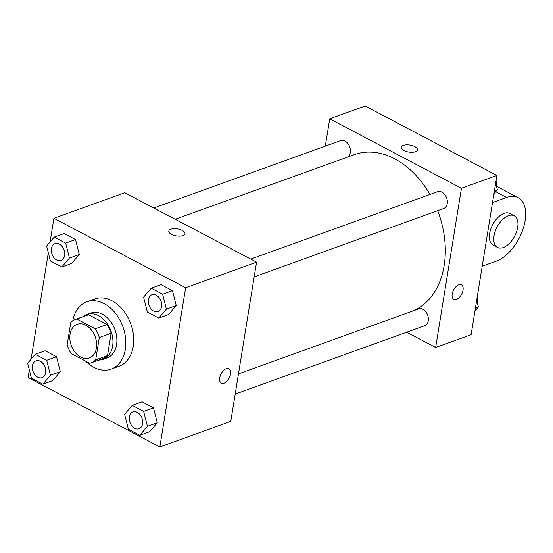 <?xml version="1.0" encoding="UTF-8"?>
<svg xmlns="http://www.w3.org/2000/svg" width="553" height="553" viewBox="0 0 553 553"><rect width="100%" height="100%" fill="white"/><g stroke="black" fill="none" stroke-linecap="round" stroke-linejoin="round"><path stroke-width="0.83" d="M70.058 334.212A17.883 12.726 70.2 0 1 77.164 324.334A17.883 12.726 70.2 0 1 95.206 336.839A17.883 12.726 70.2 0 1 89.303 357.985A17.883 12.726 70.2 0 1 75.139 352.42A17.883 12.726 70.2 0 1 70.058 334.212M71.199 353.54L89.683 363.28A23.088 16.431 70.2 0 0 91.065 362.872A23.088 16.431 70.2 0 0 95.697 359.851L99.312 337.51A23.088 16.431 70.2 0 0 95.268 328.779L76.784 319.04A23.088 16.431 70.2 0 0 75.402 319.44A23.088 16.431 70.2 0 0 70.77 322.468L67.155 344.809A23.088 16.431 70.2 0 0 71.199 353.54M95.268 328.779L107.088 324.514L88.604 314.775L76.784 319.04M75.402 319.44L87.222 315.182A23.088 16.431 70.2 0 1 88.604 314.775M107.088 324.514A23.088 16.431 70.2 0 1 111.132 333.245L99.312 337.51M91.065 362.872L102.886 358.614A23.088 16.431 70.2 0 0 107.517 355.586L111.132 333.245M98.883 360.058A23.848 16.97 -109.8 0 0 103.148 359.326A23.848 16.97 -109.8 0 0 112.784 338.747A23.848 16.97 -109.8 0 0 98.496 315.666A23.848 16.97 -109.8 0 0 86.966 314.463A23.848 16.97 -109.8 0 0 83.22 316.627M86.966 314.463L90.906 313.039A23.848 16.97 70.2 0 1 102.436 314.242A23.848 16.97 70.2 0 1 116.724 337.323A23.848 16.97 70.2 0 1 107.088 357.909L103.148 359.326M107.517 355.586L95.697 359.851M72.789 320.775A35.772 25.459 70.2 0 1 86.856 301.82A35.772 25.459 70.2 0 1 122.939 326.837A35.772 25.459 70.2 0 1 111.132 369.127A35.772 25.459 70.2 0 1 85.611 361.13M86.856 301.82L94.743 298.979A35.772 25.459 70.2 0 1 130.819 323.996A35.772 25.459 70.2 0 1 119.013 366.28L111.132 369.127M158.759 318.086L168.61 314.533L176.248 305.602L172.481 290.65L161.075 284.636L151.225 288.189L143.586 297.127L147.354 312.072L158.759 318.086L166.398 309.148L162.63 294.203L151.225 288.189M139.778 435.28L149.628 431.727L157.266 422.789L153.499 407.838L142.093 401.831L132.243 405.384L124.605 414.315L128.372 429.266L139.778 435.28L147.416 426.342L143.649 411.391L132.243 405.384M29.344 369.943L28.113 377.533L159.845 446.955L185.635 287.733L53.904 218.304L50.067 242.007M48.325 252.749L31.086 359.201M61.812 266.988L71.662 263.435L79.3 254.498L75.526 239.553L64.12 233.539L54.27 237.092L46.632 246.03L50.399 260.975L61.812 266.988L69.45 258.051L65.676 243.106L54.27 237.092M42.83 384.176L52.68 380.623L60.318 371.692L56.544 356.74L45.139 350.726L35.288 354.279L27.65 363.217L31.417 378.169L42.83 384.176L50.468 375.245L46.694 360.293L35.288 354.279M159.845 446.955L230.767 421.379L256.557 262.157L124.833 192.727L53.904 218.304M256.557 262.157L185.635 287.733M168.81 231.106A8.198 3.539 -170.8 0 1 170.863 229.232A8.198 3.539 -170.8 0 1 180.064 229.53A8.198 3.539 -170.8 0 1 184.992 233.725A8.198 3.539 -170.8 0 1 176.338 235.91A8.198 3.539 -170.8 0 1 168.81 231.106A8.198 3.539 -170.8 0 1 170.863 229.232A8.198 3.539 -170.8 0 1 180.064 229.536A8.198 3.539 -170.8 0 1 184.992 233.725M219.728 377.886A8.198 4.542 -62.2 0 1 223.516 370.531A8.198 4.542 -62.2 0 1 228.97 368.678A8.198 4.542 -62.2 0 1 229.163 378.052A8.198 4.542 -62.2 0 1 221.324 383.181A8.198 4.542 -62.2 0 1 219.728 377.886M228.963 368.678A8.198 4.542 -62.2 0 1 229.156 378.045A8.198 4.542 -62.2 0 1 221.324 383.181M175.183 219.264L354.376 154.64A83.468 59.399 70.2 0 1 429.971 194.462M437.7 210.686A83.468 59.399 70.2 0 1 412.497 311.104M250.758 259.094L437.623 191.697A8.945 6.366 70.2 0 1 446.644 197.953A8.945 6.366 70.2 0 1 443.693 208.522L254.173 276.873M153.803 207.997L340.676 140.6A8.945 6.366 70.2 0 1 349.565 146.51A8.945 6.366 70.2 0 1 347.222 157.218M238.467 373.869L418.642 308.892A8.945 6.366 70.2 0 1 427.663 315.141A8.945 6.366 70.2 0 1 424.711 325.717L235.191 394.068M496.912 175.467L471.121 334.696L435.66 347.484L406.69 332.215L435.66 347.484L461.451 188.262L329.719 118.833L325.295 146.144L329.719 118.833L365.187 106.045L496.912 175.467L461.451 188.262L329.719 118.833M35.993 360.833L36.021 360.819A8.945 6.366 70.2 0 1 36.021 360.819A8.945 6.366 70.2 0 1 45.042 367.074A8.945 6.366 70.2 0 1 42.09 377.644A8.945 6.366 70.2 0 1 42.076 377.651A8.945 6.366 70.2 0 1 34.977 374.872A8.945 6.366 70.2 0 1 32.44 365.768A8.945 6.366 70.2 0 1 35.993 360.833A8.945 6.366 70.2 0 1 45.014 367.081A8.945 6.366 70.2 0 1 42.063 377.658L42.09 377.644M52.68 380.623L60.318 371.692L50.468 375.245M60.318 371.692L56.544 356.74L46.694 360.293M56.544 356.74L45.139 350.726M132.976 411.916L132.948 411.93A8.945 6.366 70.2 0 1 132.976 411.916A8.945 6.366 70.2 0 1 141.997 418.172A8.945 6.366 70.2 0 1 139.045 428.741A8.945 6.366 70.2 0 1 139.031 428.748L139.01 428.755A8.945 6.366 70.2 0 1 131.932 425.969A8.945 6.366 70.2 0 1 129.395 416.872A8.945 6.366 70.2 0 1 132.948 411.93A8.945 6.366 70.2 0 1 141.969 418.179A8.945 6.366 70.2 0 1 139.01 428.755M149.628 431.727L157.266 422.789L147.416 426.342M157.266 422.789L153.499 407.838L143.649 411.391M153.499 407.838L142.093 401.831M55.003 243.624L54.975 243.638A8.945 6.366 70.2 0 1 55.003 243.624A8.945 6.366 70.2 0 1 64.024 249.88A8.945 6.366 70.2 0 1 61.072 260.449A8.945 6.366 70.2 0 1 61.058 260.456L61.044 260.463A8.945 6.366 70.2 0 1 53.959 257.684A8.945 6.366 70.2 0 1 51.422 248.58A8.945 6.366 70.2 0 1 54.975 243.638A8.945 6.366 70.2 0 1 63.996 249.894A8.945 6.366 70.2 0 1 61.044 260.463M71.662 263.435L79.3 254.498L69.45 258.051M79.3 254.498L75.526 239.553L65.676 243.106M75.526 239.553L64.12 233.539M151.944 294.728A8.945 6.366 70.2 0 1 151.957 294.728A8.945 6.366 70.2 0 1 160.978 300.977A8.945 6.366 70.2 0 1 158.027 311.553A8.945 6.366 70.2 0 1 158.013 311.56L157.992 311.56A8.945 6.366 70.2 0 1 150.914 308.781A8.945 6.366 70.2 0 1 148.377 299.678A8.945 6.366 70.2 0 1 151.923 294.735A8.945 6.366 70.2 0 1 160.944 300.991A8.945 6.366 70.2 0 1 157.992 311.56M168.61 314.533L176.248 305.602L166.398 309.148M176.248 305.602L172.481 290.65L162.63 294.203M172.481 290.65L161.075 284.636M474.965 310.993L478.4 306.97L476.707 300.251M478.4 306.97L475.442 308.042M477.087 297.88A8.945 6.366 70.2 0 1 477.467 303.286M493.947 193.799L497.382 189.783L495.682 183.057M497.382 189.783L494.423 190.847M496.069 180.693A8.945 6.366 70.2 0 1 496.449 186.091M453.799 299.339A8.198 4.542 117.8 0 0 456.432 299.387A8.198 4.542 -62.2 0 1 453.799 299.339A8.198 4.542 -62.2 0 1 453.605 289.972A8.198 4.542 -62.2 0 1 461.444 284.836A8.198 4.542 -62.2 0 1 462.515 292.178A8.198 4.542 -62.2 0 1 456.439 299.387A8.198 4.542 117.8 0 0 462.515 292.171A8.198 4.542 117.8 0 0 461.437 284.836M435.66 347.484L461.451 188.262M417.467 149.884A8.198 3.539 9.2 0 0 414.791 146.621A8.198 3.539 -170.8 0 1 417.467 149.884A8.198 3.539 -170.8 0 1 408.812 152.068A8.198 3.539 -170.8 0 1 401.284 147.257A8.198 3.539 -170.8 0 1 406.331 144.851A8.198 3.539 -170.8 0 1 414.798 146.614A8.198 3.539 9.2 0 0 406.337 144.858A8.198 3.539 9.2 0 0 401.284 147.264M514.2 215.794L509.804 213.479A17.883 9.906 117.8 0 0 497.914 217.516A17.883 9.906 117.8 0 0 489.647 233.566A17.883 9.906 117.8 0 0 493.124 245.124L497.52 247.44A17.883 9.906 -62.2 0 1 494.036 235.875A17.883 9.906 -62.2 0 1 502.311 219.831A17.883 9.906 -62.2 0 1 514.2 215.794A17.883 9.906 -62.2 0 1 514.622 236.235A17.883 9.906 -62.2 0 1 497.52 247.44M482.216 266.228L496.311 261.147A35.772 19.818 117.8 0 0 522.841 229.668A35.772 19.818 117.8 0 0 518.147 197.656A35.772 19.818 117.8 0 0 506.624 197.456L492.529 202.536M506.624 197.456L495.73 191.711M518.147 197.656L496.483 186.237"/></g></svg>
